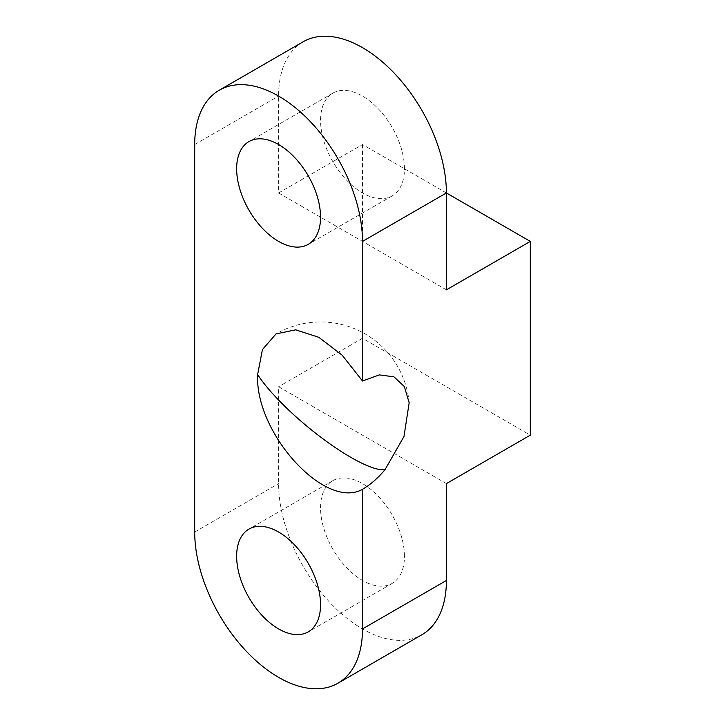 <?xml version="1.0" encoding="UTF-8"?>
<svg xmlns="http://www.w3.org/2000/svg" width="725" height="725" viewBox="0 0 725 725"><rect width="100%" height="100%" fill="white"/><g stroke="black" fill="none" stroke-linecap="round" stroke-linejoin="round"><path stroke-width="0.54" stroke-dasharray="3.62 2.72" d="M446.401 289.837L278.599 192.968L278.599 96.081A118.655 68.503 -120 0 1 303.177 41.769M404.45 168.744A59.323 34.256 -120 0 0 378.55 109.04A59.323 34.256 -120 0 0 332.838 93.144A59.323 34.256 -120 0 0 320.55 120.305A59.323 34.256 -120 0 0 346.45 180.008A59.323 34.256 -120 0 0 392.162 195.904A59.323 34.256 -120 0 0 404.45 168.744M446.401 483.602L278.599 386.724L278.599 483.602A118.655 68.503 -120 0 0 330.392 603.01A118.655 68.503 -120 0 0 421.823 634.792M404.45 556.256A59.323 34.256 -120 0 0 378.55 496.552A59.323 34.256 -120 0 0 332.838 480.657A59.323 34.256 -120 0 0 320.55 507.817A59.323 34.256 -120 0 0 346.45 567.521A59.323 34.256 -120 0 0 392.162 583.417A59.323 34.256 -120 0 0 404.45 556.256M446.401 192.968L362.5 144.529L278.599 192.968M362.5 144.529L362.5 338.285L530.301 435.163M362.5 338.285L278.599 386.724M194.699 144.52L278.599 96.081M194.699 532.041L278.599 483.602M392.162 195.904L308.261 244.343M332.838 93.144L248.938 141.583M392.162 583.417L308.261 631.856M332.838 480.657L248.938 529.096M409.163 402.774A88.985 88.985 0 0 0 276.053 333.872"/><path stroke-width="1.09" d="M362.5 381.006L362.5 241.398L446.401 192.959A118.655 68.503 -120 0 0 394.608 73.56A118.655 68.503 -120 0 0 303.177 41.769L219.276 90.208A118.655 68.503 -120 0 0 194.699 144.52L194.699 532.041A118.655 68.503 -120 0 0 246.491 651.44A118.655 68.503 -120 0 0 337.923 683.231A118.655 68.503 -120 0 0 362.5 628.919L362.5 489.312C370.475 484.662 377.97 478.128 384.984 469.7L403.988 436.45L409.163 402.774L404.351 386.552L393.956 376.828L379.347 374.888L362.5 381.006L342.182 355.196L318.801 337.297L295.664 329.839L276.062 333.881L262.423 349.577L257.629 374.608A88.985 20.454 -140.4 0 0 322.398 438.417A88.985 20.454 -140.4 0 0 384.984 469.7M446.401 192.959L446.401 289.837L530.301 241.398L446.401 192.968M236.649 168.744A59.323 34.256 -120 0 0 262.55 228.448A59.323 34.256 -120 0 0 308.261 244.343A59.323 34.256 -120 0 0 320.55 217.183A59.323 34.256 -120 0 0 294.658 157.479A59.323 34.256 -120 0 0 248.938 141.583A59.323 34.256 -120 0 0 236.649 168.744M337.923 683.231L421.823 634.792A118.655 68.503 -120 0 0 446.401 580.48L446.401 483.602L530.301 435.163L530.301 241.398M236.649 556.256A59.323 34.256 -120 0 0 262.55 615.96A59.323 34.256 -120 0 0 308.261 631.856A59.323 34.256 -120 0 0 320.55 604.695A59.323 34.256 -120 0 0 294.658 544.992A59.323 34.256 -120 0 0 248.938 529.096A59.323 34.256 -120 0 0 236.649 556.256M362.5 489.312C325.38 510.472 254.892 433.36 257.629 374.608M362.5 241.398A118.655 68.503 -120 0 0 310.708 121.99A118.655 68.503 -120 0 0 219.276 90.208M362.5 628.919L446.401 580.48"/></g></svg>
